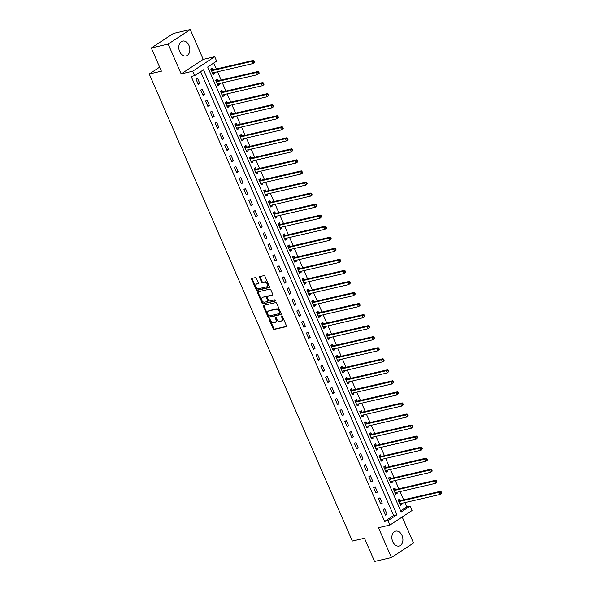 <?xml version="1.0" encoding="UTF-8"?>
<svg xmlns="http://www.w3.org/2000/svg" width="591" height="591" viewBox="0 0 591 591"><rect width="100%" height="100%" fill="white"/><g stroke="black" fill="none" stroke-linecap="round" stroke-linejoin="round"><path stroke-width="0.89" d="M269.341 318.793A0.672 0.458 -123.3 0 0 269.141 319.509L273.145 328.729A0.96 0.657 -123.3 0 0 274.187 329.438L286.118 326.675A0.96 0.657 -123.3 0 0 286.399 325.656L282.395 316.436A0.672 0.458 -123.3 0 0 281.464 316.65L281.988 317.847A3.073 2.105 -123.3 0 1 281.552 320.906A3.073 2.105 -123.3 0 1 281.072 321.112L280.075 321.341A3.073 2.105 -123.3 0 1 276.751 319.059L276.233 317.869A0.672 0.458 -123.3 0 0 275.303 318.084L275.82 319.273A3.073 2.105 -123.3 0 1 275.391 322.339A3.073 2.105 -123.3 0 1 274.911 322.538L273.914 322.775A3.073 2.105 -123.3 0 1 270.589 320.485L270.065 319.295A0.672 0.458 -123.3 0 0 269.341 318.793M269.666 318.852A0.672 0.458 -123.3 0 0 269.74 319.118L273.744 328.33A0.96 0.657 -123.3 0 0 274.785 329.047L286.465 326.343M281.996 315.993A0.672 0.458 -123.3 0 0 282.062 316.259L282.579 317.456L281.988 317.847M275.834 317.419A0.672 0.458 -123.3 0 0 275.901 317.692L276.418 318.881L275.82 319.273M179.664 51.58A7.639 5.4 77 0 0 186.039 55.96A7.639 5.4 77 0 0 188.972 45.455A7.639 5.4 77 0 0 182.589 41.075A7.639 5.4 77 0 0 179.664 51.58M392.742 541.637A7.639 5.4 77 0 0 399.124 546.018A7.639 5.4 77 0 0 402.05 535.512A7.639 5.4 77 0 0 395.675 531.132A7.639 5.4 77 0 0 392.742 541.637M256.376 278.324A0.96 0.657 -123.3 0 0 255.334 277.615L251.988 278.391A0.96 0.657 -123.3 0 0 251.707 279.41L256.154 289.649A0.96 0.657 -123.3 0 0 257.196 290.358L269.127 287.595A0.96 0.657 -123.3 0 0 269.407 286.576L264.96 276.337A0.96 0.657 -123.3 0 0 263.918 275.628L259.877 276.558A0.96 0.657 -123.3 0 0 259.589 277.585L261.495 281.966A0.96 0.657 -123.3 0 0 262.537 282.675L264.539 282.21A2.571 1.758 -123.3 0 1 267.184 283.843A2.571 1.758 -123.3 0 1 266.962 286.679A2.571 1.758 -123.3 0 1 266.556 286.857L258.703 288.674A2.571 1.758 -123.3 0 1 256.058 287.049A2.571 1.758 -123.3 0 1 256.28 284.205A2.571 1.758 -123.3 0 1 256.686 284.035L257.994 283.732A0.96 0.657 -123.3 0 0 258.282 282.705L256.376 278.324M194.557 75.655L192.636 71.238L214.71 56.721L216.631 61.139L207.677 67.019L401.163 512.005L410.11 506.118L412.038 510.543L389.957 525.052L388.036 520.634L396.989 514.754L203.503 69.768L194.557 75.655L191.181 76.438L384.66 521.417L388.036 520.634M389.957 525.052L378.484 527.711L391.449 557.542L374.576 561.45L364.484 538.253L352.332 541.068L149.242 73.986L161.395 71.171L151.311 47.974L168.184 44.066L181.156 73.89L192.636 71.238M263.719 305.37A0.96 0.657 -123.3 0 0 263.438 306.389L267.886 316.621A0.96 0.657 -123.3 0 0 268.927 317.337L280.851 314.575A0.96 0.657 -123.3 0 0 281.139 313.555L276.691 303.316A0.96 0.657 -123.3 0 0 275.65 302.607L263.719 305.37M262.02 303.131L257.573 292.9A0.96 0.657 -123.3 0 1 257.853 291.88L269.784 289.117A0.96 0.657 -123.3 0 1 270.826 289.826L272.732 294.207A0.96 0.657 -123.3 0 1 272.444 295.234L267.605 296.35A0.96 0.657 -123.3 0 0 267.317 297.369L268.58 300.28A0.96 0.657 -123.3 0 0 269.622 300.989L274.66 299.829A0.672 0.458 -123.3 0 1 275.184 301.041L263.061 303.848A0.96 0.657 -123.3 0 1 262.02 303.131L262.618 302.74L258.164 292.508L257.573 292.9M151.311 47.974L173.385 33.458L190.258 29.55L168.184 44.066M391.449 557.542L413.523 543.026L402.212 516.999M384.66 521.417L393.613 515.537L200.615 71.666M387.068 514.155L384.763 508.851L383.271 509.834L385.576 515.138L387.068 514.155L385.325 514.562M382.266 503.111L379.961 497.807L378.469 498.789L380.774 504.086L382.266 503.111L380.523 503.51M377.457 492.059L375.152 486.755L373.66 487.738L375.972 493.042L377.457 492.059L375.721 492.466M372.655 481.015L370.35 475.711L368.858 476.693L371.163 481.997L372.655 481.015L370.912 481.414M367.853 469.963L365.548 464.666L364.056 465.642L366.361 470.946L367.853 469.963L366.11 470.37M363.051 458.919L360.746 453.615L359.254 454.597L361.559 459.901L363.051 458.919L361.308 459.325M358.249 447.875L355.937 442.57L354.452 443.553L356.757 448.85L358.249 447.875L356.506 448.273M353.44 436.823L351.135 431.519L349.643 432.501L351.948 437.805L353.44 436.823L351.697 437.229M348.638 425.779L346.333 420.474L344.841 421.457L347.146 426.761L348.638 425.779L346.895 426.177M343.836 414.727L341.532 409.43L340.039 410.405L342.344 415.709L343.836 414.727L342.093 415.133M339.035 403.683L336.73 398.378L335.237 399.361L337.542 404.665L339.035 403.683L337.291 404.089M334.225 392.638L331.92 387.334L330.428 388.317L332.74 393.613L334.225 392.638L332.489 393.037M329.423 381.587L327.119 376.282L325.626 377.265L327.931 382.569L329.423 381.587L327.68 381.993M324.622 370.542L322.317 365.238L320.824 366.221L323.129 371.525L324.622 370.542L322.878 370.941M319.82 359.491L317.515 354.194L316.022 355.169L318.327 360.473L319.82 359.491L318.076 359.897M315.018 348.446L312.705 343.142L311.221 344.125L313.525 349.429L315.018 348.446L313.274 348.853M310.209 337.402L307.904 332.098L306.411 333.08L308.716 338.377L310.209 337.402L308.472 337.801M305.407 326.35L303.102 321.046L301.609 322.029L303.914 327.333L305.407 326.35L303.663 326.757M300.605 315.306L298.3 310.002L296.808 310.984L299.112 316.288L300.605 315.306L298.861 315.705M295.803 304.254L293.498 298.957L292.006 299.933L294.311 305.237L295.803 304.254L294.059 304.661M291.001 293.21L288.689 287.906L287.204 288.888L289.509 294.192L291.001 293.21L289.258 293.616M286.192 282.166L283.887 276.861L282.395 277.844L284.699 283.141L286.192 282.166L284.448 282.564M281.39 271.114L279.085 265.81L277.593 266.792L279.898 272.096L281.39 271.114L279.646 271.52M276.588 260.07L274.283 254.765L272.791 255.748L275.096 261.052L276.588 260.07L274.845 260.468M271.786 249.018L269.481 243.721L267.989 244.696L270.294 250L271.786 249.018L270.043 249.424M266.977 237.974L264.672 232.669L263.18 233.652L265.492 238.956L266.977 237.974L265.241 238.38M262.175 226.929L259.87 221.625L258.378 222.608L260.683 227.904L262.175 226.929L260.432 227.328M257.373 215.878L255.068 210.573L253.576 211.556L255.881 216.86L257.373 215.878L255.63 216.284M252.571 204.833L250.266 199.529L248.774 200.512L251.079 205.816L252.571 204.833L250.828 205.232M247.769 193.782L245.457 188.485L243.972 189.46L246.277 194.764L247.769 193.782L246.026 194.188M242.96 182.737L240.655 177.433L239.163 178.416L241.468 183.72L242.96 182.737L241.217 183.144M238.158 171.693L235.853 166.389L234.361 167.371L236.666 172.668L238.158 171.693L236.415 172.092M233.356 160.641L231.051 155.337L229.559 156.32L231.864 161.624L233.356 160.641L231.613 161.048M228.554 149.597L226.25 144.293L224.757 145.275L227.062 150.579L228.554 149.597L226.811 149.996M223.745 138.545L221.44 133.248L219.948 134.223L222.26 139.528L223.745 138.545L222.009 138.951M218.943 127.501L216.638 122.197L215.146 123.179L217.451 128.483L218.943 127.501L217.2 127.907M214.141 116.457L211.837 111.152L210.344 112.135L212.649 117.432L214.141 116.457L212.398 116.855M209.34 105.405L207.035 100.101L205.542 101.083L207.847 106.387L209.34 105.405L207.596 105.811M204.538 94.361L202.225 89.056L200.741 90.039L203.045 95.343L204.538 94.361L202.794 94.767M199.728 83.309L197.424 78.012L195.931 78.987L198.236 84.291L199.728 83.309L197.992 83.715M400.676 510.89L406.734 506.901L404.872 502.609M403.66 499.823L400.07 491.564M398.859 488.779L395.261 480.52M394.049 477.727L390.459 469.468M389.247 466.683L385.657 458.424M384.445 455.639L380.855 447.372M379.644 444.587L376.053 436.328M374.842 433.543L371.244 425.284M370.032 422.491L366.442 414.232M365.231 411.447L361.64 403.188M360.429 400.403L356.838 392.136M355.627 389.351L352.029 381.092M350.818 378.306L347.227 370.047M346.016 367.255L342.425 358.996M341.214 356.21L337.624 347.951M336.412 345.166L332.822 336.9M331.61 334.114L328.012 325.855M326.801 323.07L323.211 314.811M321.999 312.018L318.409 303.759M317.197 300.974L313.607 292.715M312.395 289.93L308.805 281.663M307.593 278.878L303.996 270.619M302.784 267.834L299.194 259.575M297.982 256.782L294.392 248.523M293.18 245.738L289.59 237.479M288.378 234.693L284.781 226.427M283.569 223.642L279.979 215.383M278.767 212.597L275.177 204.338M273.965 201.546L270.375 193.287M269.164 190.501L265.573 182.242M264.362 179.457L260.764 171.191M259.552 168.405L255.962 160.146M254.751 157.361L251.16 149.102M249.949 146.309L246.358 138.05M245.147 135.265L241.556 127.006M240.338 124.221L236.747 115.954M235.536 113.169L231.945 104.91M230.734 102.125L227.143 93.866M225.932 91.073L222.342 82.814M221.13 80.029L217.532 71.77M216.321 68.984L213.743 63.038M400.299 500.481L399.679 499.048L398.186 500.023L400.491 505.327L401.983 504.345L401.562 503.377M395.497 489.437L394.869 487.996L393.384 488.979L395.689 494.283L397.182 493.3L396.76 492.333M390.695 478.385L390.067 476.952L388.575 477.934L390.88 483.231L392.372 482.256L391.951 481.281M385.893 467.341L385.266 465.9L383.773 466.883L386.078 472.187L387.57 471.204L387.149 470.237M381.084 456.296L380.464 454.856L378.971 455.838L381.276 461.143L382.769 460.16L382.347 459.192M376.282 445.245L375.662 443.811L374.169 444.787L376.474 450.091L377.967 449.108L377.546 448.141M371.48 434.2L370.853 432.76L369.36 433.742L371.673 439.047L373.157 438.064L372.736 437.096M366.679 423.149L366.051 421.715L364.558 422.698L366.863 427.995L368.356 427.02L367.934 426.045M361.877 412.104L361.249 410.664L359.756 411.646L362.061 416.95L363.554 415.968L363.133 415M357.067 401.06L356.447 399.619L354.955 400.602L357.26 405.906L358.752 404.924L358.331 403.956M352.266 390.008L351.645 388.575L350.153 389.55L352.458 394.854L353.95 393.872L353.529 392.904M347.464 378.964L346.836 377.523L345.343 378.506L347.656 383.81L349.141 382.828L348.72 381.86M342.662 367.912L342.034 366.479L340.542 367.462L342.846 372.758L344.339 371.783L343.918 370.808M337.853 356.868L337.232 355.427L335.74 356.41L338.045 361.714L339.537 360.732L339.116 359.764M333.051 345.824L332.43 344.383L330.938 345.366L333.243 350.67L334.735 349.687L334.314 348.72M328.249 334.772L327.621 333.339L326.136 334.314L328.441 339.618L329.933 338.636L329.505 337.668M323.447 323.728L322.819 322.287L321.327 323.27L323.632 328.574L325.124 327.591L324.703 326.624M318.645 312.676L318.017 311.243L316.525 312.225L318.83 317.522L320.322 316.547L319.901 315.572M313.836 301.632L313.215 300.191L311.723 301.174L314.028 306.478L315.52 305.495L315.099 304.528M309.034 290.587L308.413 289.147L306.921 290.129L309.226 295.434L310.718 294.451L310.297 293.483M304.232 279.536L303.604 278.102L302.112 279.078L304.424 284.382L305.909 283.399L305.488 282.432M299.43 268.491L298.802 267.051L297.31 268.033L299.615 273.338L301.107 272.355L300.686 271.387M294.628 257.44L294 256.006L292.508 256.989L294.813 262.286L296.305 261.311L295.884 260.335M289.819 246.395L289.198 244.955L287.706 245.937L290.011 251.241L291.503 250.259L291.082 249.291M285.017 235.351L284.389 233.91L282.904 234.893L285.209 240.197L286.701 239.215L286.28 238.247M280.215 224.299L279.587 222.866L278.095 223.841L280.4 229.145L281.892 228.163L281.471 227.195M275.413 213.255L274.785 211.814L273.293 212.797L275.598 218.101L277.09 217.119L276.669 216.151M270.604 202.203L269.984 200.77L268.491 201.753L270.796 207.049L272.288 206.074L271.867 205.099M265.802 191.159L265.182 189.718L263.689 190.701L265.994 196.005L267.487 195.023L267.066 194.055M261 180.115L260.372 178.674L258.888 179.657L261.192 184.961L262.685 183.978L262.256 183.011M256.199 169.063L255.571 167.63L254.078 168.605L256.383 173.909L257.875 172.927L257.454 171.959M251.397 158.019L250.769 156.578L249.276 157.561L251.581 162.865L253.074 161.882L252.653 160.915M246.587 146.974L245.967 145.534L244.475 146.516L246.779 151.813L248.272 150.838L247.851 149.863M241.785 135.923L241.165 134.482L239.673 135.465L241.978 140.769L243.47 139.786L243.049 138.819M236.984 124.878L236.356 123.438L234.863 124.42L237.176 129.725L238.661 128.742L238.239 127.774M232.182 113.827L231.554 112.393L230.062 113.369L232.366 118.673L233.859 117.69L233.438 116.722M227.38 102.782L226.752 101.342L225.26 102.324L227.565 107.628L229.057 106.646L228.636 105.678M222.571 91.738L221.95 90.297L220.458 91.28L222.763 96.577L224.255 95.602L223.834 94.626M217.769 80.686L217.141 79.253L215.656 80.228L217.961 85.532L219.453 84.55L219.025 83.582M212.967 69.642L212.339 68.201L210.847 69.184L213.152 74.488L214.644 73.506L214.223 72.538M159.644 67.145L149.242 73.986M181.156 73.89L203.23 59.381L190.258 29.55M203.23 59.381L214.71 56.721M406.734 506.901L410.11 506.118M393.613 515.537L396.989 514.754M401.983 504.345L400.24 504.751M397.182 493.3L395.438 493.707M392.372 482.256L390.629 482.655M387.57 471.204L385.827 471.611M382.769 460.16L381.025 460.559M377.967 449.108L376.223 449.515M373.157 438.064L371.421 438.47M368.356 427.02L366.612 427.419M363.554 415.968L361.81 416.374M358.752 404.924L357.008 405.323M353.95 393.872L352.206 394.278M349.141 382.828L347.405 383.234M344.339 371.783L342.595 372.182M339.537 360.732L337.793 361.138M334.735 349.687L332.992 350.086M329.933 338.636L328.19 339.042M325.124 327.591L323.38 327.998M320.322 316.547L318.579 316.946M315.52 305.495L313.777 305.902M310.718 294.451L308.975 294.85M305.909 283.399L304.173 283.806M301.107 272.355L299.364 272.761M296.305 261.311L294.562 261.71M291.503 250.259L289.76 250.665M286.701 239.215L284.958 239.614M281.892 228.163L280.156 228.569M277.09 217.119L275.347 217.525M272.288 206.074L270.545 206.473M267.487 195.023L265.743 195.429M262.685 183.978L260.941 184.385M257.875 172.927L256.132 173.333M253.074 161.882L251.33 162.289M248.272 150.838L246.528 151.237M243.47 139.786L241.726 140.193M238.661 128.742L236.925 129.148M233.859 117.69L232.115 118.097M229.057 106.646L227.313 107.052M224.255 95.602L222.511 96.001M219.453 84.55L217.71 84.956M214.644 73.506L212.9 73.912M275.391 322.339L275.99 321.947A3.073 2.105 -123.3 0 0 276.418 318.881M281.552 320.906L282.151 320.514A3.073 2.105 -123.3 0 0 282.579 317.456M263.97 305.311A0.96 0.657 -123.3 0 0 264.029 305.998L268.484 316.229A0.96 0.657 -123.3 0 0 269.526 316.946L281.205 314.242M268.395 315.454A0.672 0.458 -123.3 0 0 269.127 315.956L279.595 313.533A0.672 0.458 -123.3 0 0 279.794 312.816L279.248 311.56A3.073 2.105 -123.3 0 0 275.923 309.27L268.765 310.932A3.073 2.105 -123.3 0 0 268.284 311.132A3.073 2.105 -123.3 0 0 267.849 314.198L268.395 315.454M279.787 313.407L280.193 313.141A0.672 0.458 -123.3 0 0 280.393 312.425L279.794 312.816M268.284 311.132L268.875 310.74A3.073 2.105 -123.3 0 1 269.363 310.541L276.522 308.879A3.073 2.105 -123.3 0 1 279.846 311.161L280.393 312.425M258.104 291.821A0.96 0.657 -123.3 0 0 258.164 292.508M272.791 294.894L268.203 295.958A0.96 0.657 -123.3 0 0 267.93 296.135M275.45 300.723L263.061 303.848M262.589 297.517A2.571 1.758 -123.3 0 0 262.182 297.687A2.571 1.758 -123.3 0 0 261.961 300.531A2.571 1.758 -123.3 0 0 264.605 302.156L267.368 301.513A0.96 0.657 -123.3 0 0 267.657 300.494L266.393 297.583A0.96 0.657 -123.3 0 0 265.352 296.874L263.18 297.118A2.571 1.758 -123.3 0 0 262.781 297.295L262.182 297.687M267.967 301.122A0.96 0.657 -123.3 0 0 268.255 300.102L267.657 300.494M263.18 297.118L265.95 296.483A0.96 0.657 -123.3 0 1 266.992 297.192L268.255 300.102M262.618 302.74A0.96 0.657 -123.3 0 0 263.66 303.456M256.28 284.205L256.878 283.813A2.571 1.758 -123.3 0 1 257.284 283.643L258.348 283.392M266.962 286.679L267.56 286.288A2.571 1.758 -123.3 0 0 267.782 283.444A2.571 1.758 -123.3 0 0 265.137 281.818L264.539 282.21M260.121 276.507A0.96 0.657 -123.3 0 0 260.188 277.194L262.094 281.575A0.96 0.657 -123.3 0 0 263.128 282.284L265.137 281.818M252.239 278.331A0.96 0.657 -123.3 0 0 252.298 279.018L256.753 289.25A0.96 0.657 -123.3 0 0 257.794 289.967L269.474 287.263M399.863 503.894L399.93 503.827A0.983 0.672 56.7 0 1 400.159 503.702L440.125 494.445L439.165 492.237L440.657 491.254L400.683 500.511A0.983 0.672 56.7 0 1 400.41 500.511L398.245 499.986M400.011 504.234L400.668 503.584M440.775 492.399L441.159 493.286L441.758 492.894L441.374 492.007L439.165 492.237L399.198 501.493A0.983 0.672 56.7 0 1 398.918 501.486L398.807 501.463M441.758 492.894L440.125 494.445L441.159 493.286M440.657 491.254L441.374 492.007M395.061 492.842L395.128 492.776A0.983 0.672 56.7 0 1 395.349 492.658L435.323 483.401L434.363 481.192L435.848 480.21L395.881 489.466A0.983 0.672 56.7 0 1 395.601 489.459L393.436 488.942M395.209 493.182L395.867 492.539M435.973 481.355L436.357 482.241L436.956 481.85L436.572 480.963L434.363 481.192L394.389 490.449A0.983 0.672 56.7 0 1 394.108 490.441L394.005 490.419M436.956 481.85L435.323 483.401L436.357 482.241M435.848 480.21L436.572 480.963M390.259 481.798L390.326 481.731A0.983 0.672 56.7 0 1 390.548 481.606L430.514 472.349L429.554 470.14L431.046 469.158L391.079 478.422A0.983 0.672 56.7 0 1 390.799 478.415L388.634 477.89M390.407 482.138L391.065 481.488M431.171 470.31L431.556 471.19L432.154 470.798L431.762 469.911L429.554 470.14L389.587 479.397A0.983 0.672 56.7 0 1 389.306 479.397L389.203 479.367M432.154 470.798L432.006 471.374L430.514 472.349L431.556 471.19M431.046 469.158L431.762 469.911M385.458 470.746L385.524 470.687A0.983 0.672 56.7 0 1 385.746 470.562L425.712 461.305L424.752 459.096L426.244 458.114L386.278 467.37A0.983 0.672 56.7 0 1 385.997 467.363L383.832 466.846M385.605 471.086L386.263 470.443M426.37 459.259L426.754 460.145L427.345 459.754L426.961 458.867L424.752 459.096L384.785 468.353A0.983 0.672 56.7 0 1 384.505 468.345L384.401 468.323M427.345 459.754L427.204 460.323L425.712 461.305L426.754 460.145M426.244 458.114L426.961 458.867M380.648 459.702L380.715 459.635A0.983 0.672 56.7 0 1 380.944 459.517L420.91 450.261L419.95 448.044L421.442 447.069L381.476 456.326A0.983 0.672 56.7 0 1 381.195 456.318L379.03 455.801M380.796 460.042L381.461 459.392M421.56 448.214L421.944 449.094L422.543 448.702L422.159 447.823L419.95 448.044L379.983 457.308A0.983 0.672 56.7 0 1 379.703 457.301L379.599 457.271M422.543 448.702L420.91 450.261L421.944 449.094M421.442 447.069L422.159 447.823M375.846 448.658L375.913 448.591A0.983 0.672 56.7 0 1 376.135 448.466L416.108 439.209L415.148 437L416.64 436.018L376.666 445.274A0.983 0.672 56.7 0 1 376.386 445.274L374.221 444.75M375.994 448.997L376.652 448.347M416.758 437.163L417.143 438.049L417.741 437.658L417.357 436.771L415.148 437L375.174 446.257A0.983 0.672 56.7 0 1 374.901 446.249L374.79 446.227M417.741 437.658L416.108 439.209L417.143 438.049M416.64 436.018L417.357 436.771M371.045 437.606L371.111 437.539A0.983 0.672 56.7 0 1 371.333 437.421L411.306 428.165L410.339 425.956L411.831 424.973L371.865 434.23A0.983 0.672 56.7 0 1 371.584 434.222L369.419 433.705M371.192 437.946L371.85 437.303M411.957 426.118L412.341 427.005L412.939 426.613L412.555 425.727L410.339 425.956L370.372 435.212A0.983 0.672 56.7 0 1 370.092 435.205L369.988 435.183M412.939 426.613L411.306 428.165L412.341 427.005M411.831 424.973L412.555 425.727M366.243 426.562L366.309 426.495A0.983 0.672 56.7 0 1 366.531 426.37L406.497 417.113L405.537 414.904L407.029 413.922L367.063 423.186A0.983 0.672 56.7 0 1 366.782 423.178L364.617 422.654M366.39 426.901L367.048 426.251M407.155 415.074L407.539 415.953L408.13 415.562L407.746 414.683L405.537 414.904L365.57 424.161A0.983 0.672 56.7 0 1 365.29 424.161L365.186 424.131M408.13 415.562L407.989 416.138L406.497 417.113L407.539 415.953M407.029 413.922L407.746 414.683M361.441 415.51L361.5 415.451A0.983 0.672 56.7 0 1 361.729 415.325L401.695 406.069L400.735 403.86L402.227 402.877L362.261 412.134A0.983 0.672 56.7 0 1 361.98 412.126L359.816 411.609M361.589 415.85L362.246 415.207M402.345 404.022L402.73 404.909L403.328 404.517L402.944 403.631L400.735 403.86L360.769 413.116A0.983 0.672 56.7 0 1 360.488 413.109L360.384 413.087M403.328 404.517L401.695 406.069L402.73 404.909M402.227 402.877L402.944 403.631M356.632 404.466L356.698 404.399A0.983 0.672 56.7 0 1 356.927 404.281L396.893 395.024L395.933 392.808L397.425 391.833L357.452 401.09A0.983 0.672 56.7 0 1 357.178 401.082L355.014 400.565M356.779 404.805L357.437 404.155M397.544 392.978L397.928 393.857L398.526 393.466L398.142 392.587L395.933 392.808L355.967 402.072A0.983 0.672 56.7 0 1 355.686 402.065L355.575 402.035M398.526 393.466L396.893 395.024L397.928 393.857M397.425 391.833L398.142 392.587M351.83 393.421L351.896 393.355A0.983 0.672 56.7 0 1 352.118 393.229L392.092 383.973L391.131 381.764L392.623 380.781L352.65 390.038A0.983 0.672 56.7 0 1 352.369 390.038L350.204 389.513M351.977 393.761L352.635 393.111M392.742 381.926L393.126 382.813L393.724 382.421L393.34 381.535L391.131 381.764L351.157 391.02A0.983 0.672 56.7 0 1 350.877 391.013L350.773 390.991M393.724 382.421L392.092 383.973L393.126 382.813M392.623 380.781L393.34 381.535M347.028 382.37L347.094 382.303A0.983 0.672 56.7 0 1 347.316 382.185L387.282 372.928L386.322 370.72L387.814 369.737L347.848 378.994A0.983 0.672 56.7 0 1 347.567 378.986L345.403 378.469M347.176 382.709L347.833 382.067M387.94 370.882L388.324 371.769L388.922 371.377L388.538 370.491L386.322 370.72L346.356 379.976A0.983 0.672 56.7 0 1 346.075 379.969L345.971 379.947M388.922 371.377L387.282 372.928L388.324 371.769M387.814 369.737L388.538 370.491M342.226 371.325L342.292 371.259A0.983 0.672 56.7 0 1 342.514 371.133L382.48 361.877L381.52 359.668L383.012 358.693L343.046 367.949A0.983 0.672 56.7 0 1 342.765 367.942L340.601 367.417M342.374 371.665L343.031 371.015M383.138 359.838L383.522 360.717L384.113 360.325L383.729 359.446L381.52 359.668L341.554 368.924A0.983 0.672 56.7 0 1 341.273 368.924L341.17 368.895M384.113 360.325L383.973 360.902L382.48 361.877L383.522 360.717M383.012 358.693L383.729 359.446M337.417 360.274L337.483 360.215A0.983 0.672 56.7 0 1 337.712 360.089L377.679 350.832L376.718 348.624L378.21 347.641L338.244 356.898A0.983 0.672 56.7 0 1 337.963 356.89L335.799 356.373M337.572 360.613L338.229 359.971M378.329 348.786L378.713 349.673L379.311 349.281L378.927 348.395L376.718 348.624L336.752 357.88A0.983 0.672 56.7 0 1 336.471 357.873L336.368 357.851M379.311 349.281L377.679 350.832L378.713 349.673M378.21 347.641L378.927 348.395M332.615 349.229L332.681 349.163A0.983 0.672 56.7 0 1 332.91 349.045L372.877 339.788L371.916 337.572L373.409 336.597L333.435 345.853A0.983 0.672 56.7 0 1 333.161 345.846L330.997 345.329M332.763 349.569L333.42 348.919M373.527 337.742L373.911 338.621L374.509 338.229L374.125 337.35L371.916 337.572L331.943 346.836A0.983 0.672 56.7 0 1 331.669 346.828L331.558 346.799M374.509 338.229L372.877 339.788L373.911 338.621M373.409 336.597L374.125 337.35M327.813 338.185L327.879 338.118A0.983 0.672 56.7 0 1 328.101 337.993L368.075 328.736L367.114 326.528L368.599 325.545L328.633 334.801A0.983 0.672 56.7 0 1 328.352 334.801L326.188 334.277M327.961 338.525L328.618 337.875M368.725 326.69L369.109 327.577L369.707 327.185L369.323 326.298L367.114 326.528L327.141 335.784A0.983 0.672 56.7 0 1 326.86 335.777L326.757 335.754M369.707 327.185L368.075 328.736L369.109 327.577M368.599 325.545L369.323 326.298M323.011 327.133L323.078 327.067A0.983 0.672 56.7 0 1 323.299 326.949L363.266 317.692L362.305 315.483L363.797 314.501L323.831 323.757A0.983 0.672 56.7 0 1 323.55 323.75L321.386 323.233M323.159 327.473L323.816 326.83M363.923 315.646L364.307 316.532L364.898 316.141L364.514 315.254L362.305 315.483L322.339 324.74A0.983 0.672 56.7 0 1 322.058 324.732L321.955 324.71M364.898 316.141L364.758 316.71L363.266 317.692L364.307 316.532M363.797 314.501L364.514 315.254M318.209 316.089L318.276 316.022A0.983 0.672 56.7 0 1 318.497 315.897L358.464 306.64L357.503 304.431L358.996 303.456L319.029 312.713A0.983 0.672 56.7 0 1 318.748 312.705L316.584 312.188M318.357 316.429L319.014 315.779M359.114 304.601L359.498 305.481L360.096 305.089L359.712 304.21L357.503 304.431L317.537 313.688A0.983 0.672 56.7 0 1 317.256 313.688L317.153 313.658M360.096 305.089L359.956 305.665L358.464 306.64L359.498 305.481M358.996 303.456L359.712 304.21M313.4 305.037L313.466 304.978A0.983 0.672 56.7 0 1 313.695 304.853L353.662 295.596L352.701 293.387L354.194 292.405L314.227 301.661A0.983 0.672 56.7 0 1 313.947 301.654L311.782 301.137M313.548 305.377L314.213 304.734M354.312 293.55L354.696 294.436L355.294 294.045L354.91 293.158L352.701 293.387L312.735 302.644A0.983 0.672 56.7 0 1 312.454 302.636L312.351 302.614M355.294 294.045L353.662 295.596L354.696 294.436M354.194 292.405L354.91 293.158M308.598 293.993L308.665 293.926A0.983 0.672 56.7 0 1 308.886 293.808L348.86 284.552L347.9 282.335L349.392 281.36L309.418 290.617A0.983 0.672 56.7 0 1 309.137 290.609L306.973 290.092M308.746 294.333L309.403 293.683M349.51 282.505L349.894 283.385L350.493 282.993L350.108 282.114L347.9 282.335L307.926 291.599A0.983 0.672 56.7 0 1 307.652 291.592L307.542 291.562M350.493 282.993L348.86 284.552L349.894 283.385M349.392 281.36L350.108 282.114M303.796 282.949L303.863 282.882A0.983 0.672 56.7 0 1 304.084 282.757L344.051 273.5L343.09 271.291L344.583 270.309L304.616 279.565A0.983 0.672 56.7 0 1 304.335 279.565L302.171 279.041M303.944 283.288L304.601 282.638M344.708 271.454L345.092 272.34L345.691 271.949L345.307 271.062L343.09 271.291L303.124 280.548A0.983 0.672 56.7 0 1 302.843 280.54L302.74 280.518M345.691 271.949L344.051 273.5L345.092 272.34M344.583 270.309L345.307 271.062M298.994 271.897L299.061 271.83A0.983 0.672 56.7 0 1 299.282 271.712L339.249 262.456L338.288 260.247L339.781 259.264L299.814 268.521A0.983 0.672 56.7 0 1 299.534 268.513L297.369 267.996M299.142 272.237L299.8 271.594M339.906 260.409L340.29 261.296L340.881 260.904L340.497 260.018L338.288 260.247L298.322 269.503A0.983 0.672 56.7 0 1 298.041 269.496L297.938 269.474M340.881 260.904L340.741 261.473L339.249 262.456L340.29 261.296M339.781 259.264L340.497 260.018M294.192 260.853L294.252 260.786A0.983 0.672 56.7 0 1 294.481 260.661L334.447 251.404L333.487 249.195L334.979 248.22L295.012 257.477A0.983 0.672 56.7 0 1 294.732 257.469L292.567 256.952M294.34 261.192L294.998 260.542M335.097 249.365L335.481 250.244L336.08 249.853L335.695 248.974L333.487 249.195L293.52 258.452A0.983 0.672 56.7 0 1 293.239 258.452L293.136 258.422M336.08 249.853L335.939 250.429L334.447 251.404L335.481 250.244M334.979 248.22L335.695 248.974M289.383 249.801L289.45 249.742A0.983 0.672 56.7 0 1 289.679 249.616L329.645 240.36L328.685 238.151L330.177 237.168L290.203 246.425A0.983 0.672 56.7 0 1 289.93 246.417L287.765 245.9M289.531 250.148L290.188 249.498M330.295 238.313L330.679 239.2L331.278 238.808L330.894 237.922L328.685 238.151L288.718 247.407A0.983 0.672 56.7 0 1 288.438 247.4L288.327 247.378M331.278 238.808L329.645 240.36L330.679 239.2M330.177 237.168L330.894 237.922M284.581 238.757L284.648 238.69A0.983 0.672 56.7 0 1 284.869 238.572L324.843 229.315L323.883 227.107L325.368 226.124L285.401 235.381A0.983 0.672 56.7 0 1 285.121 235.373L282.956 234.856M284.729 239.096L285.387 238.446M325.493 227.269L325.877 228.156L326.476 227.757L326.092 226.878L323.883 227.107L283.909 236.363A0.983 0.672 56.7 0 1 283.628 236.356L283.525 236.326M326.476 227.757L326.335 228.333L324.843 229.315L325.877 228.156M325.368 226.124L326.092 226.878M279.779 227.712L279.846 227.646A0.983 0.672 56.7 0 1 280.068 227.52L320.034 218.264L319.074 216.055L320.566 215.072L280.599 224.329A0.983 0.672 56.7 0 1 280.319 224.329L278.154 223.804M279.927 228.052L280.585 227.402M320.691 216.217L321.076 217.104L321.674 216.712L321.282 215.826L319.074 216.055L279.107 225.311A0.983 0.672 56.7 0 1 278.826 225.304L278.723 225.282M321.674 216.712L320.034 218.264L321.076 217.104M320.566 215.072L321.282 215.826M274.978 216.661L275.044 216.594A0.983 0.672 56.7 0 1 275.266 216.476L315.232 207.219L314.272 205.011L315.764 204.028L275.798 213.285A0.983 0.672 56.7 0 1 275.517 213.277L273.352 212.76M275.125 217L275.783 216.358M315.889 205.173L316.274 206.06L316.865 205.668L316.481 204.781L314.272 205.011L274.305 214.267A0.983 0.672 56.7 0 1 274.025 214.26L273.921 214.238M316.865 205.668L316.724 206.237L315.232 207.219L316.274 206.06M315.764 204.028L316.481 204.781M270.168 205.616L270.235 205.55A0.983 0.672 56.7 0 1 270.464 205.424L310.43 196.168L309.47 193.959L310.962 192.984L270.996 202.24A0.983 0.672 56.7 0 1 270.715 202.233L268.55 201.716M270.316 205.956L270.981 205.306M311.08 194.129L311.464 195.008L312.063 194.616L311.679 193.737L309.47 193.959L269.503 203.215A0.983 0.672 56.7 0 1 269.223 203.215L269.119 203.186M312.063 194.616L311.922 195.193L310.43 196.168L311.464 195.008M310.962 192.984L311.679 193.737M265.366 194.565L265.433 194.505A0.983 0.672 56.7 0 1 265.655 194.38L305.628 185.123L304.668 182.915L306.16 181.932L266.186 191.189A0.983 0.672 56.7 0 1 265.906 191.189L263.741 190.664M265.514 194.912L266.172 194.262M306.278 183.077L306.663 183.964L307.261 183.572L306.877 182.685L304.668 182.915L264.694 192.171A0.983 0.672 56.7 0 1 264.421 192.164L264.31 192.141M307.261 183.572L305.628 185.123L306.663 183.964M306.16 181.932L306.877 182.685M260.565 183.52L260.631 183.454A0.983 0.672 56.7 0 1 260.853 183.336L300.826 174.079L299.859 171.87L301.351 170.888L261.385 180.144A0.983 0.672 56.7 0 1 261.104 180.137L258.939 179.62M260.712 183.86L261.37 183.217M301.476 172.033L301.861 172.919L302.459 172.52L302.075 171.641L299.859 171.87L259.892 181.127A0.983 0.672 56.7 0 1 259.612 181.119L259.508 181.09M302.459 172.52L302.311 173.097L300.826 174.079L301.861 172.919M301.351 170.888L302.075 171.641M255.763 172.476L255.829 172.409A0.983 0.672 56.7 0 1 256.051 172.284L296.017 163.027L295.057 160.818L296.549 159.836L256.583 169.092A0.983 0.672 56.7 0 1 256.302 169.092L254.137 168.568M255.91 172.816L256.568 172.166M296.675 160.988L297.059 161.868L297.65 161.476L297.266 160.589L295.057 160.818L255.09 170.075A0.983 0.672 56.7 0 1 254.81 170.068L254.706 170.045M297.65 161.476L297.509 162.045L296.017 163.027L297.059 161.868M296.549 159.836L297.266 160.589M250.961 161.424L251.02 161.358A0.983 0.672 56.7 0 1 251.249 161.24L291.215 151.983L290.255 149.774L291.747 148.792L251.781 158.048A0.983 0.672 56.7 0 1 251.5 158.041L249.336 157.524M251.109 161.764L251.766 161.121M291.865 149.937L292.25 150.823L292.848 150.432L292.464 149.545L290.255 149.774L250.289 159.031A0.983 0.672 56.7 0 1 250.008 159.023L249.904 159.001M292.848 150.432L291.215 151.983L292.25 150.823M291.747 148.792L292.464 149.545M246.151 150.38L246.218 150.313A0.983 0.672 56.7 0 1 246.447 150.195L286.413 140.931L285.453 138.722L286.945 137.747L246.972 147.004A0.983 0.672 56.7 0 1 246.698 146.996L244.534 146.479M246.299 150.72L246.957 150.07M287.063 138.892L287.448 139.772L288.046 139.38L287.662 138.501L285.453 138.722L245.487 147.979A0.983 0.672 56.7 0 1 245.206 147.979L245.095 147.949M288.046 139.38L287.906 139.956L286.413 140.931L287.448 139.772M286.945 137.747L287.662 138.501M241.35 139.328L241.416 139.269A0.983 0.672 56.7 0 1 241.638 139.144L281.611 129.887L280.651 127.678L282.143 126.696L242.17 135.952A0.983 0.672 56.7 0 1 241.889 135.952L239.724 135.428M241.497 139.675L242.155 139.025M282.262 127.841L282.646 128.727L283.244 128.336L282.86 127.449L280.651 127.678L240.677 136.935A0.983 0.672 56.7 0 1 240.397 136.927L240.293 136.905M283.244 128.336L281.611 129.887L282.646 128.727M282.143 126.696L282.86 127.449M236.548 128.284L236.614 128.217A0.983 0.672 56.7 0 1 236.836 128.099L276.802 118.843L275.842 116.634L277.334 115.651L237.368 124.908A0.983 0.672 56.7 0 1 237.087 124.9L234.923 124.383M236.695 128.624L237.353 127.981M277.46 116.796L277.844 117.683L278.442 117.284L278.058 116.405L275.842 116.634L235.875 125.89A0.983 0.672 56.7 0 1 235.595 125.883L235.491 125.853M278.442 117.284L278.295 117.86L276.802 118.843L277.844 117.683M277.334 115.651L278.058 116.405M231.746 117.24L231.812 117.173A0.983 0.672 56.7 0 1 232.034 117.048L272 107.791L271.04 105.582L272.532 104.6L232.566 113.856A0.983 0.672 56.7 0 1 232.285 113.856L230.121 113.332M231.894 117.579L232.551 116.929M272.658 105.752L273.042 106.631L273.633 106.24L273.249 105.353L271.04 105.582L231.074 114.839A0.983 0.672 56.7 0 1 230.793 114.831L230.689 114.809M273.633 106.24L273.493 106.808L272 107.791L273.042 106.631M272.532 104.6L273.249 105.353M226.937 106.188L227.003 106.121A0.983 0.672 56.7 0 1 227.232 106.003L267.198 96.747L266.238 94.538L267.73 93.555L227.764 102.812A0.983 0.672 56.7 0 1 227.483 102.804L225.319 102.287M227.092 106.528L227.749 105.885M267.849 94.7L268.233 95.587L268.831 95.195L268.447 94.309L266.238 94.538L226.272 103.794A0.983 0.672 56.7 0 1 225.991 103.787L225.888 103.765M268.831 95.195L267.198 96.747L268.233 95.587M267.73 93.555L268.447 94.309M222.135 95.144L222.201 95.077A0.983 0.672 56.7 0 1 222.43 94.959L262.397 85.695L261.436 83.486L262.929 82.511L222.955 91.768A0.983 0.672 56.7 0 1 222.681 91.76L220.517 91.243M222.282 95.483L222.94 94.833M263.047 83.656L263.431 84.535L264.029 84.144L263.645 83.265L261.436 83.486L221.462 92.743A0.983 0.672 56.7 0 1 221.189 92.743L221.078 92.713M264.029 84.144L263.889 84.72L262.397 85.695L263.431 84.535M262.929 82.511L263.645 83.265M217.333 84.092L217.399 84.033A0.983 0.672 56.7 0 1 217.621 83.907L257.595 74.651L256.634 72.442L258.119 71.459L218.153 80.716A0.983 0.672 56.7 0 1 217.872 80.716L215.708 80.191M217.481 84.439L218.138 83.789M258.245 72.604L258.629 73.491L259.227 73.099L258.843 72.213L256.634 72.442L216.661 81.698A0.983 0.672 56.7 0 1 216.38 81.691L216.276 81.669M259.227 73.099L257.595 74.651L258.629 73.491M258.119 71.459L258.843 72.213M212.531 73.048L212.597 72.981A0.983 0.672 56.7 0 1 212.819 72.863L252.785 63.606L251.825 61.398L253.317 60.415L213.351 69.672A0.983 0.672 56.7 0 1 213.07 69.664L210.906 69.147M212.679 73.387L213.336 72.745M253.443 61.56L253.827 62.447L254.418 62.048L254.034 61.169L251.825 61.398L211.859 70.654A0.983 0.672 56.7 0 1 211.578 70.647L211.475 70.617M254.418 62.048L254.278 62.624L252.785 63.606L253.827 62.447M253.317 60.415L254.034 61.169M269.74 319.118L269.141 319.509M282.062 316.259L281.464 316.65M275.901 317.692L275.303 318.084M274.785 329.047L274.187 329.438M273.744 328.33L273.145 328.729M269.526 316.946L268.927 317.337M268.484 316.229L267.886 316.621M264.029 305.998L263.438 306.389M279.846 311.161L279.248 311.56M276.522 308.879L275.923 309.27M269.363 310.541L268.765 310.932M268.203 295.958L267.605 296.35M266.992 297.192L266.393 297.583M265.95 296.483L265.352 296.874M257.284 283.643L256.686 284.035M263.128 282.284L262.537 282.675M262.094 281.575L261.495 281.966M260.188 277.194L259.589 277.585M257.794 289.967L257.196 290.358M256.753 289.25L256.154 289.649M252.298 279.018L251.707 279.41M400.683 500.511L399.198 501.493M400.41 500.511L398.918 501.486M395.881 489.466L394.389 490.449M395.601 489.459L394.108 490.441M391.079 478.422L389.587 479.397M390.799 478.415L389.306 479.397M386.278 467.37L384.785 468.353M385.997 467.363L384.505 468.345M381.476 456.326L379.983 457.308M381.195 456.318L379.703 457.301M376.666 445.274L375.174 446.257M376.386 445.274L374.901 446.249M371.865 434.23L370.372 435.212M371.584 434.222L370.092 435.205M367.063 423.186L365.57 424.161M366.782 423.178L365.29 424.161M362.261 412.134L360.769 413.116M361.98 412.126L360.488 413.109M357.452 401.09L355.967 402.072M357.178 401.082L355.686 402.065M352.65 390.038L351.157 391.02M352.369 390.038L350.877 391.013M347.848 378.994L346.356 379.976M347.567 378.986L346.075 379.969M343.046 367.949L341.554 368.924M342.765 367.942L341.273 368.924M338.244 356.898L336.752 357.88M337.963 356.89L336.471 357.873M333.435 345.853L331.943 346.836M333.161 345.846L331.669 346.828M328.633 334.801L327.141 335.784M328.352 334.801L326.86 335.777M323.831 323.757L322.339 324.74M323.55 323.75L322.058 324.732M319.029 312.713L317.537 313.688M318.748 312.705L317.256 313.688M314.227 301.661L312.735 302.644M313.947 301.654L312.454 302.636M309.418 290.617L307.926 291.599M309.137 290.609L307.652 291.592M304.616 279.565L303.124 280.548M304.335 279.565L302.843 280.54M299.814 268.521L298.322 269.503M299.534 268.513L298.041 269.496M295.012 257.477L293.52 258.452M294.732 257.469L293.239 258.452M290.203 246.425L288.718 247.407M289.93 246.417L288.438 247.4M285.401 235.381L283.909 236.363M285.121 235.373L283.628 236.356M280.599 224.329L279.107 225.311M280.319 224.329L278.826 225.304M275.798 213.285L274.305 214.267M275.517 213.277L274.025 214.26M270.996 202.24L269.503 203.215M270.715 202.233L269.223 203.215M266.186 191.189L264.694 192.171M265.906 191.189L264.421 192.164M261.385 180.144L259.892 181.127M261.104 180.137L259.612 181.119M256.583 169.092L255.09 170.075M256.302 169.092L254.81 170.068M251.781 158.048L250.289 159.031M251.5 158.041L250.008 159.023M246.972 147.004L245.487 147.979M246.698 146.996L245.206 147.979M242.17 135.952L240.677 136.935M241.889 135.952L240.397 136.927M237.368 124.908L235.875 125.89M237.087 124.9L235.595 125.883M232.566 113.856L231.074 114.839M232.285 113.856L230.793 114.831M227.764 102.812L226.272 103.794M227.483 102.804L225.991 103.787M222.955 91.768L221.462 92.743M222.681 91.76L221.189 92.743M218.153 80.716L216.661 81.698M217.872 80.716L216.38 81.691M213.351 69.672L211.859 70.654M213.07 69.664L211.578 70.647M280.297 313.09L279.706 313.489M268.048 296.025L267.457 296.416M268.115 301.055L267.524 301.447"/></g></svg>
